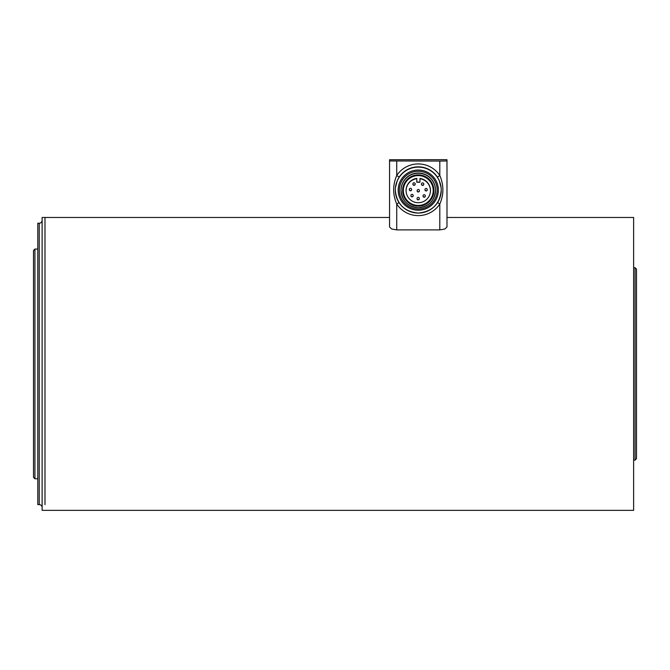<?xml version="1.0" encoding="UTF-8"?>
<svg xmlns="http://www.w3.org/2000/svg" width="670" height="670" viewBox="0 0 670 670"><rect width="100%" height="100%" fill="white"/><g stroke="black" fill="none" stroke-linecap="round" stroke-linejoin="round"><path stroke-width="1" d="M435.5 190.221A17.227 17.227 180 0 0 418.298 173.002A17.227 17.227 180 0 0 401.045 190.221L401.045 190.481A17.227 17.227 180 0 0 418.214 207.708A17.227 17.227 180 0 0 435.5 190.481A17.227 17.227 180 0 0 418.331 173.254A17.227 17.227 180 0 0 401.045 190.481C402.059 200.916 407.779 206.661 418.214 207.708C428.708 206.72 434.47 200.975 435.5 190.481L435.5 190.221M437.167 190.213A18.894 18.894 180 0 0 418.306 171.26A18.894 18.894 180 0 0 399.379 190.154A18.894 18.894 180 0 0 418.239 209.04A18.894 18.894 180 0 0 437.167 190.213M402.637 190.456A15.636 15.636 -0 0 1 418.298 174.87A15.636 15.636 -0 0 1 433.909 190.556A15.636 15.636 -0 0 1 418.248 206.142A15.636 15.636 -0 0 1 402.637 190.456M395.401 187.709L397.444 180.121L399.127 177.114A22.973 22.973 -0 0 1 437.418 177.114L439.805 175.49A25.845 25.837 180 0 0 396.732 175.49C392.654 185.012 392.654 194.535 396.732 204.057A25.845 25.837 180 0 0 439.805 204.057C443.892 194.535 443.892 185.012 439.805 175.49L439.805 161.06L389.555 160.968L389.555 226.971L391.657 228.989L396.732 229.894L439.805 229.894L444.88 228.989L446.982 226.971L446.982 160.968L439.805 161.06M44.982 504.619L44.982 217.474L389.555 217.474L389.555 159.728L444.88 159.661L446.982 159.728L446.982 226.971M389.555 159.728L389.555 160.968M437.418 177.114L439.101 180.121L441.145 187.709M437.552 202.583L439.805 204.057L439.805 229.894M398.993 202.583L396.732 204.057L396.732 229.894M396.732 161.06L396.732 175.49L399.127 177.114M446.982 217.474L633.627 217.474L633.627 510.364L42.118 510.364L42.118 217.474L44.982 217.474L44.982 363.986M44.982 324.431L44.982 230.932M44.982 223.219L44.982 283.519M419.42 190.833A1.147 1.147 180 0 1 418.264 191.98A1.147 1.147 180 0 1 417.125 190.824L417.125 190.632A1.147 1.147 -0 0 0 418.264 191.779A1.147 1.147 -0 0 0 419.42 190.632A1.147 1.147 -0 0 0 418.281 189.484A1.147 1.147 -0 0 0 417.125 190.632A1.147 1.147 0 0 1 418.281 189.484A1.147 1.147 0 0 1 419.42 190.632L419.42 190.833M403.34 190.372A14.933 14.933 180 0 1 418.348 175.59A14.933 14.933 180 0 1 433.205 190.674A14.933 14.933 180 0 1 418.197 205.456A14.933 14.933 180 0 1 403.34 190.372M433.205 190.523L433.205 190.556A14.933 14.933 180 0 1 418.197 205.489A14.933 14.933 180 0 1 403.34 190.556L403.34 190.523M416.782 181.897L419.939 182.24L416.782 182.207L416.815 178.413A12.202 12.202 -0 0 0 406.07 190.523A12.202 12.202 -0 0 0 418.206 202.725A12.202 12.202 -0 0 0 430.475 190.523A12.202 12.202 -0 0 0 419.973 178.438L419.973 178.748A12.202 12.202 180 0 1 430.475 190.682M406.07 190.682A12.202 12.202 180 0 1 416.815 178.714M415.191 184.183A1.147 1.147 180 0 1 414.035 185.314A1.147 1.147 180 0 1 412.887 184.158L412.887 183.94A1.147 1.147 -0 0 0 414.035 185.096A1.147 1.147 -0 0 0 415.191 183.94A1.147 1.147 -0 0 0 414.043 182.793A1.147 1.147 -0 0 0 412.887 183.94A1.147 1.147 0 0 1 414.043 182.793A1.147 1.147 0 0 1 415.191 183.94L415.191 184.166A1.147 1.147 180 0 1 415.191 184.183M411.615 189.669A1.147 1.147 180 0 1 410.459 190.799A1.147 1.147 180 0 1 409.311 189.644L409.311 189.459A1.147 1.147 -0 0 0 410.459 190.607A1.147 1.147 -0 0 0 411.615 189.459A1.147 1.147 -0 0 0 410.467 188.304A1.147 1.147 -0 0 0 409.311 189.459A1.147 1.147 0 0 1 410.467 188.304A1.147 1.147 0 0 1 411.615 189.459L411.615 189.652A1.147 1.147 180 0 1 411.615 189.669M423.792 184.267A1.147 1.147 180 0 1 422.636 185.406A1.147 1.147 180 0 1 421.489 184.242L421.489 184.057A1.147 1.147 -0 0 0 422.636 185.205A1.147 1.147 -0 0 0 423.792 184.057A1.147 1.147 -0 0 0 422.644 182.91A1.147 1.147 -0 0 0 421.489 184.057A1.147 1.147 0 0 1 422.644 182.91A1.147 1.147 0 0 1 423.792 184.057L423.792 184.258A1.147 1.147 180 0 1 423.792 184.267M413.197 195.707A1.147 1.147 180 0 1 412.05 196.846A1.147 1.147 180 0 1 410.903 195.69L410.903 195.498A1.147 1.147 -0 0 0 412.05 196.645A1.147 1.147 -0 0 0 413.197 195.498A1.147 1.147 -0 0 0 412.058 194.35A1.147 1.147 -0 0 0 410.903 195.498A1.147 1.147 0 0 1 412.058 194.35A1.147 1.147 0 0 1 413.197 195.498L413.197 195.699A1.147 1.147 180 0 1 413.197 195.707M427.251 189.828A1.147 1.147 180 0 1 426.095 190.967A1.147 1.147 180 0 1 424.956 189.803L424.956 189.618A1.147 1.147 -0 0 0 426.095 190.766A1.147 1.147 -0 0 0 427.251 189.618A1.147 1.147 -0 0 0 426.112 188.471A1.147 1.147 -0 0 0 424.956 189.618A1.147 1.147 0 0 1 426.112 188.471A1.147 1.147 0 0 1 427.251 189.618L427.251 189.811A1.147 1.147 180 0 1 427.251 189.828M425.324 196.084A1.147 1.147 180 0 1 424.169 197.223A1.147 1.147 180 0 1 423.03 196.059L423.03 195.875A1.147 1.147 -0 0 0 424.169 197.022A1.147 1.147 -0 0 0 425.324 195.875A1.147 1.147 -0 0 0 424.185 194.727A1.147 1.147 -0 0 0 423.03 195.875A1.147 1.147 0 0 1 424.185 194.727A1.147 1.147 0 0 1 425.324 195.875L425.324 196.076A1.147 1.147 180 0 1 425.324 196.084M417.041 198.73L417.041 198.529A1.147 1.147 0 0 0 417.041 198.529A1.147 1.147 0 0 1 418.197 197.382A1.147 1.147 0 0 1 419.336 198.529A1.147 1.147 -0 0 0 418.197 197.382A1.147 1.147 -0 0 0 417.041 198.521A1.147 1.147 -0 0 0 418.18 199.677A1.147 1.147 -0 0 0 419.336 198.529L419.336 198.73A1.147 1.147 180 0 1 418.18 199.878A1.147 1.147 180 0 1 417.041 198.714M419.939 182.24L419.973 178.748M419.939 181.93L419.973 178.438M633.627 468.724L633.627 332.906M635.068 267.724L635.068 460.114L636.5 458.674L636.5 269.164L635.068 267.724L633.627 267.724M42.118 220.346A2.873 2.873 0 0 1 39.245 223.219L37.805 223.219L37.805 504.619L39.245 504.619A2.873 2.873 0 0 1 42.118 507.492M34.932 363.919L34.932 249.064L33.5 250.496L33.5 477.342L34.932 478.774L34.932 363.919M418.323 175.205A15.301 15.301 -0 0 1 433.574 190.556A15.301 15.301 -0 0 1 418.222 205.807A15.301 15.301 -0 0 1 402.963 190.456A15.301 15.301 -0 0 1 418.323 175.205M395.3 189.794L395.3 190.096A22.973 22.973 180 0 0 418.273 213.06A22.973 22.973 180 0 0 441.245 190.096L441.245 190.096A22.973 22.973 180 0 0 418.273 167.123A22.973 22.973 180 0 0 395.3 190.096L395.3 190.096C396.657 204.04 404.32 211.703 418.273 213.06C432.225 211.703 439.88 204.048 441.245 190.096L441.245 189.794M438.373 190.129A20.1 20.1 -0 0 1 418.273 210.229A20.1 20.1 -0 0 1 398.173 190.129A20.1 20.1 -0 0 1 418.273 170.029A20.1 20.1 -0 0 1 438.373 190.129M39.245 223.219L39.245 504.619M37.805 249.064L34.932 249.064M37.805 478.774L34.932 478.774M633.627 460.114L635.068 460.114"/></g></svg>
